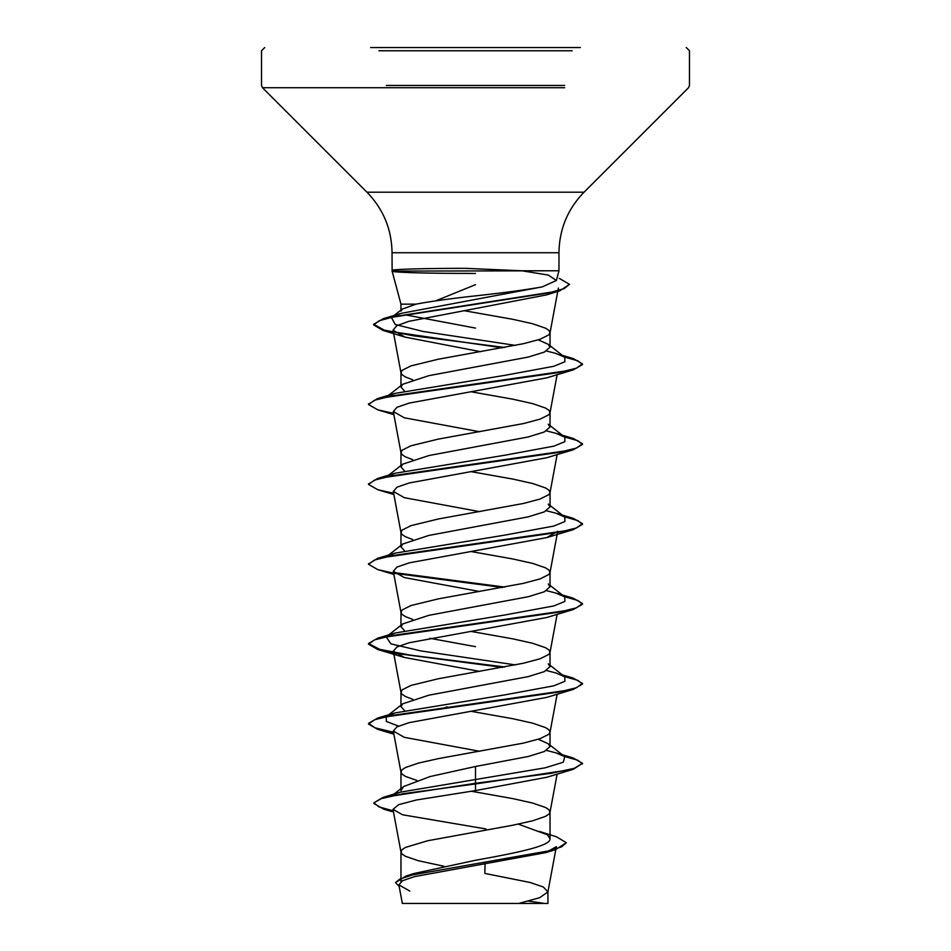 <?xml version="1.0" encoding="UTF-8"?>
<svg xmlns="http://www.w3.org/2000/svg" width="951" height="951" viewBox="0 0 951 951"><rect width="100%" height="100%" fill="white"/><g stroke="black" fill="none" stroke-linecap="round" stroke-linejoin="round"><path stroke-width="1.43" d="M406.553 903.45L518.782 903.45L402.344 903.45L398.873 884.846L409.798 891.075M528.435 901.144A427.95 427.95 0 0 1 544.447 903.45L543.592 903.45M370.652 47.55L580.348 47.55M475.5 284.67L435.808 300.825M400.965 311.132L402.261 309.111L416.003 304.154L400.965 304.154L416.003 304.154C430.898 301.336 450.738 298.578 475.5 295.868C503.59 292.825 525.855 289.829 542.308 286.869L556.359 280.497L548.323 275.065L521.73 270.773L558.974 270.773L392.121 271.106C390.992 272.295 424.693 273.412 465.633 273.389L475.5 273.484M392.026 270.773L392.026 270.429C391.016 269.323 424.669 268.313 465.55 268.337L521.73 270.773M404.46 390.956L400.965 387.045L402.748 384.263L428.842 375.669L528.221 357.077L544.364 352.096L550.035 347.103L548.251 344.321L538.254 339.852M412.746 379.806L405.459 376.988L402.095 374.777L401.001 372.958L402.095 370.331L410.951 365.897L438.233 359.24L523.407 343.703L540.049 339.269L548.905 334.835L550.035 332.612L548.905 330.389L545.541 328.178L532.596 323.732L512.767 319.298L463.755 310.632M539.253 831.4L556.525 836.809L566.32 842.729L561.506 846.889L547.728 851.062L405.97 876.073L413.947 873.529L475.5 860.275C515.323 853.118 550.974 846.033 550.035 838.853L547.479 834.823L518.259 824.113M443.867 866.254L418.404 860.738L405.459 856.292L402.095 854.081L400.965 851.858L402.095 849.635L405.459 847.424L427.593 840.767L512.767 825.23L532.596 820.796L545.541 816.35L548.905 814.139L549.999 812.32L548.905 809.693L545.541 807.482L532.596 803.036L512.767 798.602L471.173 791.208M416.811 780.414L405.459 776.408L402.095 774.197L400.965 771.974L400.965 790.614L403.521 786.584L430.09 776.551L475.5 766.494L528.233 756.497L544.364 751.516L550.035 746.523L548.251 743.741L538.254 739.272M400.965 771.974L402.095 769.751L405.459 767.54L418.404 763.094L438.233 758.66L523.407 743.123L540.049 738.689L548.905 734.255L550.035 732.032L548.905 729.809L545.541 727.598L532.596 723.152L512.767 718.718L471.327 711.348M404.46 710.492L400.965 706.581L402.737 703.799L428.889 695.193L528.185 676.625L544.293 671.632L550.035 666.639L548.251 663.857L564.787 676.791L555.931 672.963L546.492 670.538M412.746 699.33L405.459 696.524L402.095 694.313L401.001 692.494L402.095 689.867L410.951 685.433L438.233 678.776L523.407 663.239L540.049 658.805L548.905 654.371L550.035 652.148L548.905 649.925L545.541 647.714L532.596 643.268L512.767 638.834L471.327 631.464M404.46 630.608L400.965 626.697L402.748 623.915L428.842 615.321L528.221 596.729L544.364 591.748L550.035 586.755L548.251 583.973L564.787 596.907L555.943 593.079L546.54 590.666M412.746 619.446L405.459 616.64L402.095 614.429L401.001 612.61L402.095 609.983L410.951 605.549L438.233 598.892L523.407 583.355L540.049 578.921L548.905 574.487L550.035 572.264L548.905 570.041L545.541 567.83L532.596 563.384L512.767 558.95L471.327 551.58M404.46 550.724L400.965 546.813L402.748 544.031L428.865 535.437L528.197 516.857L544.352 511.864L550.035 506.871L548.216 504.078M412.746 539.562L405.459 536.756L402.095 534.545L401.001 532.726L402.095 530.099L410.951 525.665L438.233 519.008L523.407 503.471L540.049 499.037L548.905 494.603L550.035 492.38L548.905 490.157L545.541 487.946L532.596 483.5L512.767 479.066L471.327 471.696M404.46 470.84L400.965 466.929L402.737 464.147L428.877 455.553L528.185 436.973L544.305 431.98L550.035 426.987L548.251 424.205L564.775 437.139L555.931 433.311L546.504 430.886M412.746 459.678L405.459 456.872L402.095 454.661L401.001 452.842L402.095 450.215L410.951 445.781L438.233 439.124L523.407 423.587L540.049 419.153L548.905 414.719L550.035 412.496L548.905 410.273L545.541 408.062L532.596 403.616L512.767 399.182L471.327 391.812M448.397 707.33L446.233 706.926M475.5 646.668L429.888 638.299M518.782 903.45L547.942 903.45L518.782 903.45L539.645 897.708L547.907 891.967L556.359 846.663L545.803 852.619L414.374 876.644L402.523 880.733L398.873 884.846M547.907 891.967L543.378 887.021L530.147 882.492L484.844 873.422L485.058 864.126M475.5 766.494L475.5 790.59L416.348 799.993L398.635 804.677L393.001 809.372L402.582 814.781L485.878 828.951L485.854 830.116M475.5 328.095L405.352 314.852M548.251 743.741L564.775 756.675L563.277 762.238L545.208 767.814L400.216 792.195L393.345 794.893M373.862 802.822L381.363 798.614L402.986 793.728L475.5 783.957L573.31 769.288L582.487 763.32L574.333 768.313L551.14 773.306L475.5 783.291L382.98 797.437L373.862 802.822L378.878 806.852L393.286 810.87M405.97 876.073L395.485 882.599L399.182 886.487M373.862 803.488L383.812 809.194L393.417 811.56M566.32 842.729L555.479 849.695L412.663 874.872L399.86 879.069L395.485 882.599M502.544 347.864L382.884 330.366L373.66 324.933L379.306 320.677L395.497 316.41L559.782 290.828L546.456 294.917L408.728 321.355L396.698 325.765L393.025 330.175L405.007 337.106L480.635 351.704M393.643 413.4L377.69 409.81L368.512 404.508L374.646 400.181L392.371 395.854L573.298 369.868L546.718 377.856L409.18 403.093L396.983 407.301L393.298 411.51L404.27 417.786L479.673 431.754M393.643 493.284L377.702 489.694L368.512 484.392L374.658 480.065L392.383 475.726L573.31 449.752L546.706 457.74L409.203 482.977L397.031 487.174L393.31 491.394L404.318 497.682L479.673 511.638M557.702 531.324L546.682 537.624L409.192 562.861L396.983 567.069L393.31 571.278L404.27 577.554L479.673 591.522M393.643 653.052L377.702 649.474L368.512 644.16L374.658 639.833L392.371 635.506L573.287 609.532L546.694 617.508L409.203 642.745L397.007 646.942L393.322 651.162L404.318 657.438L479.673 671.406M393.643 732.936L377.69 729.346L368.512 724.044L374.646 719.717L392.371 715.39L573.298 689.404L546.718 697.392L409.227 722.629L396.983 726.837L393.334 731.046L404.282 737.322L479.673 751.29M573.31 769.288L546.694 777.288L475.5 790.59M386.332 87.718L262.464 87.718L366.955 192.209L584.045 192.209L366.955 192.209C383.324 209.065 391.681 229.239 392.026 252.728L475.5 252.728L392.026 252.728L392.121 271.106M564.775 756.675L555.931 752.847L546.54 750.434M398.481 726.112L386.344 721.429L386.225 716.733L395.081 712.905L505.029 694.848L553.839 685.814L564.882 681.308L564.787 676.791M515.49 664.915L420.758 650.888L390.932 643.863L386.213 636.849M388.091 635.684L395.069 633.021L505.005 614.964L553.827 605.942L564.882 601.424L564.787 596.907M388.091 555.8L395.057 553.137L504.993 535.08L553.827 526.058L564.882 521.54L564.787 517.023L555.931 513.195L546.54 510.782M388.091 475.916L395.069 473.253L505.017 455.196L553.839 446.162L564.882 441.656L564.775 437.139M388.091 396.032L395.081 393.369L505.029 375.312L553.839 366.278L564.882 361.772L564.787 357.255L555.931 353.427L546.54 351.014M515.466 345.391L423.076 331.459L395.259 324.493L391.455 317.527L401.037 313.39L542.308 286.869M582.487 763.32L573.298 758.018L563.42 755.605M393.524 732.246L374.967 727.812L368.512 723.378L377.702 718.064L558.606 692.09L576.342 687.763L582.487 683.436L573.287 678.122L563.42 675.733M504.767 666.984L411.022 655.239L379.734 649.367L368.512 643.494L377.713 638.18L558.629 612.206L576.342 607.879L582.487 603.552L573.298 598.238L563.42 595.849M504.767 587.1L393.952 572.561M368.548 563.943L377.702 558.308L558.629 532.322L576.354 527.995L582.487 523.668L573.31 518.366L563.42 515.965M368.548 484.059L377.69 478.424L558.606 452.438L576.342 448.111L582.487 443.784L573.298 438.482L563.42 436.081M368.548 404.175L377.702 398.528L558.606 372.554L576.342 368.227L582.487 363.9L573.287 358.586L563.42 356.197M504.708 347.46L413.804 335.869L384.156 330.068L373.66 324.267L383.479 318.621L548.691 292.92L564.181 288.64L569.506 284.349L559.188 278.31M582.487 763.986L577.923 760.253L564.585 756.52M573.298 689.404L582.487 684.102L577.923 680.369L564.597 676.637M502.603 667.388L394.82 653.266M573.287 609.532L582.487 604.218L577.911 600.485L564.597 596.752M502.603 587.504L394.82 573.382M393.643 573.168L377.702 569.59L368.512 564.276L374.658 559.949L392.394 555.61L573.298 529.636L582.487 524.334L577.911 520.601L564.585 516.869M573.31 449.752L582.487 444.45L577.923 440.717L564.585 436.985M573.298 369.868L582.487 364.566L577.923 360.833L564.597 357.1M559.782 290.828L569.506 284.349M378.902 50.76L572.098 50.76M386.332 85.447L564.644 85.447M264.735 47.55L261.525 50.76L261.525 85.447L262.464 87.718L564.644 87.718M475.5 252.728L558.974 252.728L475.5 252.728M556.371 280.509L558.974 270.773L558.974 252.728C559.319 229.239 567.676 209.065 584.045 192.209L688.536 87.718L689.475 85.447L689.475 50.76L686.265 47.55M400.965 310.121L400.965 304.154L392.121 271.13M550.035 347.103L550.035 332.612M550.035 838.853L550.035 811.916M550.035 746.523L550.035 732.032M550.035 666.639L550.035 652.148M550.035 586.755L550.035 572.264M550.035 506.871L550.035 492.38M550.035 426.987L550.035 412.496M400.965 881.696L400.965 851.858M400.965 706.581L400.965 692.09M400.965 626.697L400.965 612.206M400.965 546.813L400.965 532.322M400.965 466.929L400.965 452.438M400.965 387.045L400.965 372.554M547.942 903.45L547.942 891.551M400.216 792.195L382.98 797.437M383.812 809.194L393.5 812.047M555.479 849.695L545.815 852.619M558.392 288.022L549.999 333.016M393.025 330.175L401.001 372.958M557.131 374.682L549.999 412.9M393.298 411.51L401.001 452.842M557.131 454.566L549.999 492.784M393.298 491.394L401.001 532.726M557.476 532.536L549.999 572.668M393.298 571.278L401.001 612.61M557.131 614.334L549.999 652.552M393.298 651.162L401.001 692.494M557.131 694.218L549.999 732.436M393.298 731.046L401.001 772.378M557.131 774.09L549.999 812.32M393.001 809.372L401.001 852.262M555.931 752.847L573.298 758.018M395.081 712.905L377.702 718.064M562.35 674.889L573.287 678.122M395.069 633.021L377.713 638.18M555.943 593.079L573.298 598.238M395.057 553.137L377.702 558.308M555.931 513.195L573.31 518.366M395.069 473.253L377.69 478.424M555.931 433.311L573.298 438.482M395.081 393.369L377.702 398.528M562.35 355.353L573.287 358.586M401.037 313.39L383.479 318.621M388.65 714.831L402.748 703.799M388.65 634.947L402.748 623.915M388.65 555.063L402.748 544.031M564.787 517.023L548.228 504.066M388.65 475.179L402.748 464.147M388.65 395.295L402.748 384.252M564.787 357.255L548.251 344.321M391.455 317.527L402.261 309.111M404.995 337.106L382.884 330.366M393.869 414.624L377.69 409.81M393.869 494.508L377.702 489.694M546.694 537.636L573.298 529.636M393.869 574.392L377.702 569.59M404.306 657.462L377.702 649.474M393.869 734.16L377.69 729.346M368.512 724.044L368.512 723.378M582.487 684.102L582.487 683.436M368.512 644.16L368.512 643.494M582.487 604.218L582.487 603.552M368.512 564.276L368.512 563.61M582.487 524.334L582.487 523.668M368.512 484.392L368.512 483.726M582.487 444.45L582.487 443.784M368.512 404.508L368.512 403.842M582.487 364.566L582.487 363.9M373.66 324.933L373.66 324.267M403.521 786.584L394.011 794.109M689.475 51.199L689.475 51.984"/></g></svg>
